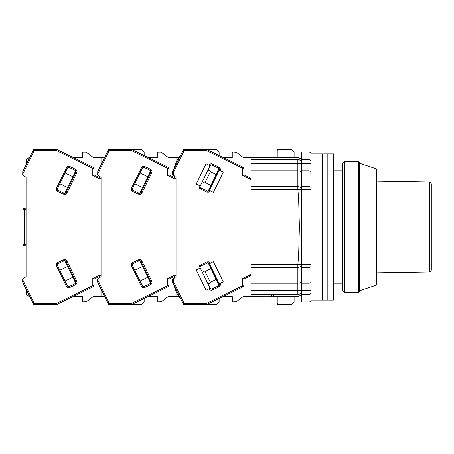 <?xml version="1.0" encoding="UTF-8"?>
<svg xmlns="http://www.w3.org/2000/svg" width="454" height="454" viewBox="0 0 454 454"><rect width="100%" height="100%" fill="white"/><g stroke="black" fill="none" stroke-linecap="round" stroke-linejoin="round"><path stroke-width="0.68" d="M310.967 299.033L310.967 292.603A1.873 1.873 0 0 1 309.095 294.476A1.873 1.873 0 0 0 310.967 292.603L310.967 295.849L310.967 290.725L309.095 290.725L309.095 294.476L310.428 293.92L310.967 292.603L310.967 187.933A1.873 1.419 180 0 0 309.095 186.52L309.095 189.352L310.967 189.352L310.967 161.397A1.873 1.873 0 0 0 309.095 159.524L309.095 163.275L310.967 163.275L310.967 153.9L310.967 162.532M310.967 291.468L310.967 300.1A1.873 1.873 0 0 1 309.095 301.972A1.873 1.873 0 0 0 310.967 300.1L310.967 295.849M342.832 227L333.463 227L344.705 227L344.705 161.397L344.705 227L358.62 227L358.62 161.397L358.62 227L359.699 227L359.699 163.275L359.699 227L376.57 227L376.57 168.894L376.57 285.106L376.57 227L359.699 227L359.699 290.725L359.699 227L358.62 227L358.62 292.603L358.62 227L344.705 227L344.705 292.603L344.705 227L342.832 227L342.832 290.725L342.832 163.275L342.832 227M309.095 264.648L309.095 267.48A1.873 1.419 0 0 0 310.967 266.067L310.967 264.648L309.095 264.648L310.967 264.648L310.967 189.352L309.095 189.352L309.095 264.648L301.598 264.648L301.598 267.48L309.095 267.48L309.095 264.648L301.598 264.648L301.598 189.352L309.095 189.352L309.095 186.52L301.598 186.52L301.598 189.352L309.095 189.352L309.095 264.648M310.967 187.933L310.837 171.311L309.095 170.772L309.095 186.52A1.873 1.419 0 0 1 310.967 187.933M310.967 171.629L310.967 163.275L309.095 163.275L309.095 170.772L310.837 171.311M301.524 188.802L300.497 187.349L297.847 186.52L297.847 189.352L301.598 189.352L301.598 163.275A3.751 3.751 0 0 0 297.847 159.524L297.847 163.275L309.095 163.275L309.095 170.772L301.598 170.772L309.095 170.772L309.095 186.52L301.598 186.52L301.598 159.524L301.598 163.275L309.095 163.275L309.095 159.524L301.598 159.524L301.598 152.028L301.598 159.524L309.095 159.524A1.873 1.873 0 0 1 310.967 161.397L310.428 160.08L309.095 159.524L310.428 160.08L309.095 159.524L309.095 152.028L309.095 159.524M310.967 161.397L310.967 154.996M310.967 156.908L310.967 158.559M310.434 293.914L310.967 292.603L310.428 293.92L309.095 294.476L309.095 301.972L309.095 290.725L301.598 290.725L301.598 294.476L309.095 294.476L301.598 294.476L301.598 301.972L301.598 283.228L309.095 283.228L309.095 290.725L310.967 290.725L310.967 282.371L310.423 282.978L309.095 283.228L310.423 282.978L310.967 282.371L310.967 266.067A1.873 1.419 180 0 1 309.095 267.48L309.095 290.725L301.598 290.725L301.598 267.48L309.095 267.48L309.095 283.228L301.598 283.228L301.598 189.352L297.847 189.352L298.636 198.869L299.385 227L298.636 255.131L297.847 264.648L301.598 264.637L301.598 281.514L301.598 264.637C301.944 265.857 300.696 266.804 297.847 267.48L297.847 264.648L250.994 264.648L250.994 267.48L297.847 267.48L297.847 283.228L300.497 282.728L301.598 281.514L300.497 282.728L297.847 283.228L297.847 290.725L301.598 290.725A3.751 3.751 0 0 1 297.847 294.476L299.282 294.192L300.497 293.375L301.314 292.16L301.598 290.725M273.484 296.723L262.236 296.723L273.484 296.723L273.938 294.476L273.484 296.723M298.653 267.417L297.847 267.48A3.751 2.832 180 0 0 298.516 267.434M301.598 227L299.385 227L301.598 227M271.151 294.476L271.611 296.723L271.151 294.476M261.782 294.476L262.236 296.723L261.782 294.476M297.847 296.349A3.751 3.751 0 0 0 301.598 292.603L300.968 294.686L299.929 295.719L298.579 296.275L273.558 296.349L299.282 296.065M262.162 296.349L250.994 296.349L262.162 296.349M301.598 163.275L297.847 163.275L297.847 159.524A3.751 3.751 0 0 1 301.598 163.275L301.314 161.84L300.497 160.625L299.282 159.808L297.847 159.524L250.994 159.524L250.994 163.275L297.847 163.275L297.858 186.52L250.994 186.52L250.994 264.648L297.847 264.648L298.636 255.131L299.385 227L298.636 198.869L297.847 189.352L250.994 189.352L297.847 189.352L297.847 186.52L250.994 186.52L250.994 294.476L297.847 294.476L297.847 290.725L250.994 290.725L250.994 267.48L297.847 267.48L297.847 283.228L250.994 283.228L297.847 283.228L297.847 290.725L250.994 290.725L250.994 294.476L297.847 294.476M298.579 296.28A3.751 3.751 0 0 0 301.524 293.329L301.314 294.033M301.314 282.172L301.524 281.849L301.314 282.172M301.184 265.948A3.751 2.832 180 0 0 301.592 264.824M301.524 172.151L300.497 171.272L297.847 170.772L300.497 171.272L301.598 172.486M298.919 186.634A3.751 2.832 -0 0 0 298.176 186.532M250.994 157.651L243.492 157.651L236.296 152.255L233.373 152.028L235.62 152.028A1.124 1.124 0 0 1 236.296 152.255L243.492 157.651L297.847 157.651A3.751 3.751 0 0 1 301.598 161.397L301.524 160.665A3.751 3.751 0 0 0 298.579 157.72M299.282 157.935L297.847 157.651L299.929 158.281L300.968 159.314L301.524 160.665M297.847 159.524L250.994 159.524L250.994 163.275L297.847 163.275L297.847 170.772L250.994 170.772L250.994 163.275L250.994 170.772L297.847 170.772L297.847 186.52M250.994 186.52L250.994 170.772L250.994 186.52M429.456 272.014L429.456 181.986L376.57 181.129L429.456 181.986L429.456 272.014L376.57 272.871L429.456 272.014C430.182 272.264 430.795 271.64 431.3 270.141L431.3 227L431.3 270.141L431.3 227L429.456 227L431.3 227L431.3 183.859C430.795 182.36 430.182 181.736 429.456 181.986M431.3 227L431.3 183.859L431.3 227M301.598 152.028L309.095 152.028C310.23 152.141 310.854 152.765 310.967 153.9L322.215 153.9L322.215 227L310.967 227L322.215 227L322.215 153.9L322.215 300.1L322.215 227L322.215 300.1L327.839 300.1L327.839 227L322.215 227L327.839 227L327.839 153.9L327.839 300.1L333.463 300.1L333.463 227L327.839 227L327.839 300.1L327.839 227L333.463 227L333.463 153.9L333.463 300.1M333.463 153.9L327.839 153.9L327.839 227L327.839 153.9L322.215 153.9L322.215 300.1L310.967 300.1M277.559 149.735L278.359 149.406L291.474 149.406L294.101 152.028L291.474 149.406L278.359 149.406A1.124 1.124 0 0 0 277.229 150.529L277.559 149.735L278.359 149.406M277.927 304.509L278.359 304.594A1.124 1.124 0 0 1 277.229 303.471L277.229 296.349L277.229 303.471L277.927 304.509L291.474 304.594L294.101 301.972L294.101 296.349L294.101 301.972L291.474 304.594L278.359 304.594M232.249 300.849L232.942 301.887L236.296 301.745A1.124 1.124 0 0 1 235.62 301.972L233.373 301.972A1.124 1.124 0 0 1 232.249 300.849L232.249 296.349L223.504 296.349L232.249 296.349L232.334 301.28M232.249 153.151L232.579 152.357L233.373 152.028A1.124 1.124 0 0 0 232.249 153.151L232.249 157.651L223.504 157.651L232.249 157.651L232.249 153.151M219.361 284.505A1.498 1.498 0 0 0 219.214 283.846L223.254 281.872L213.397 261.657L223.254 281.872L220.224 283.353L220.491 284.505L220.088 285.895L219.015 286.86L220.491 284.505L219.361 284.505A1.498 1.498 0 0 1 218.522 285.85L219.015 286.86L218.522 285.85L212.12 288.971L218.522 285.85A1.498 1.498 0 0 0 219.361 284.505L220.491 284.505L220.224 283.353L219.214 283.846L209.351 263.632L210.361 263.138C209.521 261.776 208.352 261.379 206.854 261.93L200.452 265.051C199.096 265.891 198.693 267.06 199.244 268.558L200.254 268.064A1.498 1.498 0 0 1 200.946 266.061L200.452 265.051L200.946 266.061L207.347 262.94L200.946 266.061A1.498 1.498 0 0 0 200.254 268.064L210.117 288.284L209.107 288.772C209.947 290.134 211.116 290.537 212.614 289.981L219.015 286.86L212.614 289.981L212.12 288.971A1.498 1.498 0 0 1 210.117 288.284L200.254 268.064L199.244 268.558L198.988 267.61L199.124 266.555L200.452 265.051L206.854 261.93L207.347 262.94A1.498 1.498 0 0 1 209.351 263.632L219.214 283.846A1.498 1.498 0 0 1 219.361 284.505L219.305 284.913M219.361 169.495L220.491 169.495L220.224 170.647L220.491 169.495L219.361 169.495A1.498 1.498 0 0 1 219.214 170.154L223.254 172.128L213.397 192.343L210.361 190.862L213.397 192.343L223.254 172.128L219.214 170.154L209.351 190.368A1.498 1.498 0 0 1 207.347 191.06L200.946 187.939A1.498 1.498 0 0 1 200.254 185.936L210.117 165.716A1.498 1.498 0 0 1 212.12 165.029L218.522 168.15A1.498 1.498 0 0 1 219.214 170.154L209.351 190.368L210.361 190.862L209.351 190.368A1.498 1.498 0 0 1 207.347 191.06L206.854 192.07C208.352 192.621 209.521 192.218 210.361 190.862L208.857 192.195L206.854 192.07L207.347 191.06L200.946 187.939L200.452 188.949L206.854 192.07L200.452 188.949L200.946 187.939A1.498 1.498 0 0 1 200.254 185.936L199.244 185.442C198.693 186.94 199.096 188.109 200.452 188.949L199.124 187.445L199.244 185.442L196.213 183.961L206.071 163.746L209.107 165.228L206.071 163.746L196.213 183.961L200.254 185.936L210.117 165.716L209.107 165.228L210.117 165.716A1.498 1.498 0 0 1 212.12 165.029L218.522 168.15L219.015 167.14L212.614 164.019L212.12 165.029L212.614 164.019C211.116 163.463 209.947 163.866 209.107 165.228L210.611 163.894L212.614 164.019L219.015 167.14L218.522 168.15A1.498 1.498 0 0 1 219.361 169.495L219.305 169.087M173.961 285.152L180.465 298.482L173.961 285.152C175.017 290.14 177.185 294.584 180.465 298.482M172.673 282.428L172.758 282.666A1.124 1.124 0 0 1 172.645 282.172L172.758 282.666L173.768 282.172L172.645 282.172L172.645 280.561M172.702 279.21L172.758 282.666L182.939 303.544L183.949 303.051L173.768 282.172L173.768 279.675L174.188 279L173.7 277.99A1.873 1.873 0 0 0 172.645 279.675L173.768 279.675L172.645 279.675L172.645 282.172L173.768 282.172L172.758 282.666L182.939 303.544A1.873 1.873 0 0 0 184.625 304.594A1.873 1.873 0 0 1 182.939 303.544L183.949 303.051L184.625 303.471L184.625 304.594L206.593 304.594L206.337 303.471L184.625 303.471L183.949 303.051L173.768 282.172L173.768 279.675L174.285 278.955L173.791 277.944L172.929 278.682L172.645 279.675A1.873 1.873 0 0 1 173.7 277.99L172.702 279.21M172.645 173.439L172.645 171.828A1.124 1.124 0 0 1 172.758 171.334L172.702 174.79L173.7 176.01A1.873 1.873 0 0 1 172.645 174.325L173.263 175.721L176.021 177.145L176.021 276.855L173.263 278.279L172.645 279.675L173.144 278.398L172.832 278.852L173.7 277.99L174.098 278.569M208.063 284.068L210.588 282.836L204.833 271.044L202.308 272.281L204.833 271.044L205.322 272.037L210.588 282.836L208.063 284.068M202.308 181.719L204.833 182.956L210.588 171.164L208.063 169.932L210.588 171.164L204.833 182.956L202.308 181.719M179.024 158.48L178.462 159.632M173.263 175.721L173.7 176.01L174.188 175L173.7 176.01A1.873 1.873 0 0 1 172.645 174.325L173.768 174.325L172.645 174.325L172.645 171.828L173.768 171.828L172.758 171.334L182.939 150.456A1.873 1.873 0 0 1 184.625 149.406L206.593 149.406L206.337 150.529L242.322 168.082L242.742 168.757L242.742 175.499L249.445 178.762L249.938 177.752L243.866 174.796L243.866 168.757L242.742 168.757L243.866 168.757A1.873 1.873 0 0 0 242.816 167.072A1.873 1.873 0 0 1 243.866 168.757L243.582 167.764L242.816 167.072L206.593 149.406L184.625 149.406L184.625 150.529L206.337 150.529L206.593 149.406L216.501 149.406L219.129 152.028L216.501 149.406L206.593 149.406L242.816 167.072L242.322 168.082L242.816 167.072M172.758 171.334L173.768 171.828L183.949 150.949L182.939 150.456L183.949 150.949L184.625 150.529L184.625 149.406A1.873 1.873 0 0 0 182.939 150.456L172.673 171.572M208.108 191.208L219.106 168.661L208.108 191.208M210.979 185.323L205.083 182.451L210.979 185.323M219.106 285.339L208.108 262.792L219.106 285.339M205.083 271.549L210.979 268.677L205.083 271.549M242.816 286.928L206.593 304.594L242.816 286.928L242.322 285.918L206.337 303.471L206.593 304.594L216.501 304.594L184.625 304.594L184.625 303.471L206.337 303.471L242.322 285.918L242.816 286.928A1.873 1.873 0 0 0 243.866 285.243A1.873 1.873 0 0 1 242.816 286.928L243.798 285.765L243.866 285.243L242.742 285.243L242.322 285.918L242.742 285.243L243.866 285.243L243.866 279.204L243.866 285.243M294.101 152.028L294.101 157.651L294.101 152.028M216.235 174.54L210.344 171.669L216.235 174.54M207.915 191.208L208.999 190.839M200.481 187.587L200.946 187.939M210.974 289.045L212.12 288.971L212.614 289.981L210.611 290.106L209.691 289.561L209.107 288.772L210.117 288.284A1.498 1.498 0 0 0 212.12 288.971M208.999 263.161L207.915 262.792M210.344 282.331L216.235 279.46L210.344 282.331M172.832 175.148L173.7 176.01L172.702 174.79M242.742 278.501L242.742 285.243L242.742 278.501L243.174 278.773L242.742 278.501L249.445 275.238L242.742 278.501M243.537 279L243.174 278.773L243.537 279M249.938 177.752A1.873 1.873 0 0 1 250.994 179.438L249.938 177.752L249.445 178.762L249.865 179.438L249.865 274.562L250.994 274.562A1.873 1.873 0 0 1 249.938 276.248L243.781 279.153L249.938 276.248L249.445 275.238L249.938 276.248A1.873 1.873 0 0 0 250.994 274.562L249.865 274.562L249.445 275.238L249.865 274.562L249.865 179.438L250.994 179.438A1.873 1.873 0 0 0 249.938 177.752L243.866 174.796L242.742 175.499L243.866 174.796L243.866 168.757M173.7 176.01L174.285 175.045L173.768 174.325L173.768 171.828L172.645 171.828M250.994 179.438L249.865 179.438L249.445 178.762L242.742 175.499L242.742 168.757L242.322 168.082L206.337 150.529L184.228 150.643L173.768 171.828L174.098 175.431M220.491 169.495L219.015 167.14L220.088 168.105L220.491 169.495M196.213 270.039L199.244 268.558L196.213 270.039L206.071 290.254L209.107 288.772L206.071 290.254L196.213 270.039M207.347 262.94L206.854 261.93L208.857 261.805L210.361 263.138L209.351 263.632A1.498 1.498 0 0 0 207.347 262.94M213.397 261.657L210.361 263.138L213.397 261.657M277.229 157.651L277.229 150.529L277.229 157.651M172.645 174.325L172.929 175.318M174.285 175.045L173.791 176.056L176.021 177.145L176.021 276.855L176.021 275.028L175.386 276.038L168.894 279.204L167.77 278.501L167.77 285.691L168.264 286.701L168.894 285.691A1.124 1.124 0 0 1 168.264 286.701L131.569 304.594L131.314 303.471L109.715 303.471L109.045 303.051L97.672 279.675A1.873 1.873 0 0 1 98.728 277.99L101.049 276.855L98.291 278.279L97.672 280.447L97.672 279.738L109.045 303.051L108.029 303.544L109.045 303.051L109.715 303.471L109.715 304.594A1.873 1.873 0 0 1 108.029 303.544A1.873 1.873 0 0 0 109.715 304.594L131.569 304.594L168.264 286.701L168.894 285.691L168.894 279.204L175.386 276.038A1.124 1.124 0 0 0 176.021 275.028A1.124 1.124 0 0 1 175.386 276.038L174.892 275.028L175.386 276.038M176.021 275.028L174.892 275.028L176.021 275.028L176.021 276.855L173.791 277.944L174.285 278.955M243.492 296.349L236.296 301.745L243.492 296.349L250.994 296.349L243.492 296.349M223.504 157.651L232.249 157.651M223.504 296.349L232.249 296.349M250.994 274.562L249.938 276.248M143.68 286.633A1.498 1.498 0 0 1 142.335 285.793L141.325 286.287L141.909 287.076L143.884 287.751L150.558 284.703L151.891 283.194L152.022 282.138L151.767 281.191L150.756 281.684A1.498 1.498 0 0 1 150.064 283.688L144.338 286.485L144.832 287.495L144.338 286.485A1.498 1.498 0 0 1 142.335 285.793L132.472 265.579A1.498 1.498 0 0 1 132.318 264.92L131.195 264.92L131.461 266.072L132.472 265.579A1.498 1.498 0 0 1 133.164 263.575L138.89 260.778A1.498 1.498 0 0 1 140.893 261.47L150.756 281.684L140.893 261.47L141.909 260.976L140.893 261.47A1.498 1.498 0 0 0 138.89 260.778L138.396 259.767L139.747 259.109L132.67 262.56L131.195 264.92L132.318 264.92A1.498 1.498 0 0 1 133.164 263.575L132.67 262.56L133.164 263.575L138.89 260.778L138.396 259.767L140.405 259.648L141.909 260.976C141.063 259.62 139.894 259.217 138.396 259.767L132.67 262.56L131.598 263.53L131.195 264.92L141.325 286.287C142.164 287.643 143.333 288.046 144.832 287.495L150.558 284.703C151.914 283.858 152.317 282.689 151.767 281.191L141.909 260.976L151.767 281.191L150.756 281.684A1.498 1.498 0 0 1 150.064 283.688L150.558 284.703L150.064 283.688L144.338 286.485A1.498 1.498 0 0 1 143.68 286.633L143.265 286.576M143.192 167.447L144.338 167.515L144.832 166.504C143.333 165.954 142.164 166.357 141.325 167.713L142.335 168.207L141.325 167.713L131.195 189.08L131.598 190.47L132.67 191.44L138.396 194.233L132.67 191.44L133.164 190.425A1.498 1.498 0 0 1 132.318 189.08L131.195 189.08L132.67 191.44L133.164 190.425L138.89 193.222L138.396 194.233C139.894 194.783 141.063 194.38 141.909 193.024L151.767 172.809L150.756 172.316L140.893 192.53A1.498 1.498 0 0 1 138.89 193.222L133.164 190.425A1.498 1.498 0 0 1 132.472 188.421L131.461 187.928L131.195 189.08L132.318 189.08A1.498 1.498 0 0 1 132.472 188.421L142.335 168.207L132.324 188.989M160.648 301.972L158.401 301.972A1.124 1.124 0 0 1 157.277 300.849L157.969 301.887L161.323 301.745A1.124 1.124 0 0 1 160.648 301.972M158.401 152.028L160.648 152.028A1.124 1.124 0 0 1 161.323 152.255L168.519 157.651L178.814 157.651L168.519 157.651L161.005 152.084L157.969 152.113L157.277 153.151A1.124 1.124 0 0 1 158.401 152.028M219.129 301.972L216.501 304.594L219.129 301.972L219.129 298.482L219.129 301.972M157.277 157.651L157.277 153.151L157.277 157.651L148.481 157.651M157.277 296.349L157.277 300.849L157.277 296.349L148.481 296.349M97.672 282.048L97.672 280.447L97.786 282.536L108.029 303.544L97.672 282.048M219.129 152.028L219.129 155.518L219.129 152.028M161.323 301.745L168.519 296.349L176.021 296.349L168.519 296.349L161.323 301.745M178.814 296.349L176.021 296.349L178.814 296.349M176.021 178.972A1.124 1.124 180 0 0 175.386 177.962L174.892 178.972L175.386 177.962L168.894 174.796L168.894 168.309L167.77 168.309L168.264 167.299L131.569 149.406L109.715 149.406L109.715 150.529L109.045 150.949L108.029 150.456A1.873 1.873 0 0 1 109.715 149.406A1.873 1.873 0 0 0 108.029 150.456L97.786 171.464L108.029 150.456L109.045 150.949L97.672 174.262L97.956 175.318L98.728 176.01A1.873 1.873 0 0 1 97.672 174.325L97.786 171.464L97.672 174.262L109.045 150.949L109.715 150.529L131.314 150.529L167.77 168.309L168.894 168.309L168.264 167.299A1.124 1.124 180 0 1 168.894 168.309L168.264 167.299L167.77 168.309L167.77 175.499L174.892 178.972L176.021 178.972L176.021 177.145L176.021 178.972A1.124 1.124 0 0 0 175.386 177.962L176.021 178.972L174.892 178.972L174.892 275.028L167.77 278.501L168.894 279.204L168.894 285.691L167.77 285.691L131.314 303.471L131.569 304.594L141.529 304.594L109.715 304.594L109.715 303.471L131.314 303.471L167.77 285.691L168.894 285.691M139.65 193.37L150.649 170.817L139.65 193.37M142.522 187.485L134.776 183.705L142.522 187.485M140.031 172.923L147.783 176.702L140.031 172.923M134.776 270.295L142.522 266.515L134.776 270.295M147.783 277.298L140.031 281.077L147.783 277.298M150.649 283.183L139.65 260.63L150.649 283.183M101.985 291.15L100.788 288.687L101.985 291.15M176.021 296.349L176.021 291.462L176.021 296.349M176.021 162.538L176.021 157.651L176.021 162.538M100.788 165.313L99.125 168.718M99.131 168.712L98.637 169.722M97.786 171.464L97.672 171.953L97.786 171.464M144.338 167.515L150.064 170.312L150.558 169.297L144.832 166.504L144.338 167.515A1.498 1.498 0 0 0 142.335 168.207A1.498 1.498 0 0 1 144.338 167.515L150.064 170.312A1.498 1.498 0 0 1 150.756 172.316L140.893 192.53L139.963 193.313M98.291 175.721L101.049 177.145L101.049 276.855L101.049 275.028L100.413 276.038L93.921 279.204L92.798 278.501L92.798 285.691L93.291 286.701L93.921 285.691A1.124 1.124 0 0 1 93.291 286.701L56.597 304.594L56.341 303.471L34.742 303.471L34.073 303.051L22.7 279.675A1.873 1.873 0 0 1 23.75 277.99L26.071 276.855L23.319 278.279L22.7 280.447L22.7 279.738L34.073 303.051L33.057 303.544L34.073 303.051L34.742 303.471L34.742 304.594A1.873 1.873 0 0 1 33.057 303.544A1.873 1.873 0 0 0 34.742 304.594L56.597 304.594L93.291 286.701L93.921 285.691L93.921 279.204L100.413 276.038A1.124 1.124 0 0 0 101.049 275.028A1.124 1.124 0 0 1 100.413 276.038L99.92 275.028L100.413 276.038M175.386 177.962L168.894 174.796L167.77 175.499L167.77 168.309L131.314 150.529L109.715 150.529L109.715 149.406L131.569 149.406L131.314 150.529L131.569 149.406L141.529 149.406L144.156 152.028L141.529 149.406L131.569 149.406L168.264 167.299M168.264 286.701L167.77 285.691L167.77 278.501L174.892 275.028L174.892 178.972L167.77 175.499L168.894 174.796L168.894 168.309M140.893 192.53L141.909 193.024L140.893 192.53A1.498 1.498 0 0 1 138.89 193.222L138.396 194.233L139.35 194.488L140.405 194.352L141.909 193.024L151.767 172.809C152.317 171.311 151.914 170.142 150.558 169.297L150.064 170.312A1.498 1.498 0 0 1 150.756 172.316L151.767 172.809L152.022 171.862L151.891 170.806L150.558 169.297L144.832 166.504L142.828 166.385L141.909 166.924L131.461 187.928L132.472 188.421M132.472 265.579L131.461 266.072L141.325 286.287L142.335 285.793L132.472 265.579M97.672 174.325L97.746 174.841M98.728 176.01L101.049 177.145L101.049 276.855L101.049 275.028L99.92 275.028L92.798 278.501L93.921 279.204L93.921 285.691L92.798 285.691L56.341 303.471L56.597 304.594L34.742 304.594L34.742 303.471L56.341 303.471L92.798 285.691L93.921 285.691M69.366 286.485A1.498 1.498 0 0 1 67.362 285.793L66.352 286.287L66.937 287.076L68.912 287.751L75.585 284.703L76.919 283.194L77.049 282.138L76.794 281.191L75.784 281.684A1.498 1.498 0 0 1 75.092 283.688L69.366 286.485L69.859 287.495L69.366 286.485A1.498 1.498 0 0 1 67.362 285.793L57.499 265.579A1.498 1.498 0 0 1 57.346 264.92L56.222 264.92L56.489 266.072L57.499 265.579A1.498 1.498 0 0 1 58.191 263.575L63.918 260.778A1.498 1.498 0 0 1 65.921 261.47L75.784 281.684L65.921 261.47L66.937 260.976L65.921 261.47A1.498 1.498 0 0 0 63.918 260.778L63.424 259.767L64.774 259.109L57.698 262.56L56.222 264.92L57.346 264.92A1.498 1.498 0 0 1 58.191 263.575L57.698 262.56L58.191 263.575L63.918 260.778L63.424 259.767L65.433 259.648L66.937 260.976C66.091 259.62 64.922 259.217 63.424 259.767L57.698 262.56L56.625 263.53L56.222 264.92L66.352 286.287C67.192 287.643 68.361 288.046 69.859 287.495L75.585 284.703C76.942 283.858 77.345 282.689 76.794 281.191L66.937 260.976L76.794 281.191L75.784 281.684A1.498 1.498 0 0 1 75.092 283.688L75.585 284.703L75.092 283.688L69.366 286.485A1.498 1.498 0 0 1 68.707 286.633L68.293 286.576M68.219 167.447L69.366 167.515L69.859 166.504C68.361 165.954 67.192 166.357 66.352 167.713L67.362 168.207L66.352 167.713L56.222 189.08L56.625 190.47L57.698 191.44L63.424 194.233L57.698 191.44L58.191 190.425A1.498 1.498 0 0 1 57.346 189.08L56.222 189.08L57.698 191.44L58.191 190.425L63.918 193.222L63.424 194.233C64.922 194.783 66.091 194.38 66.937 193.024L76.794 172.809L75.784 172.316L65.921 192.53A1.498 1.498 0 0 1 63.918 193.222L58.191 190.425A1.498 1.498 0 0 1 57.499 188.421L56.489 187.928L56.222 189.08L57.346 189.08A1.498 1.498 0 0 1 57.499 188.421L67.362 168.207L57.352 188.989M85.675 301.972L83.428 301.972A1.124 1.124 0 0 1 82.305 300.849L82.997 301.887L86.351 301.745A1.124 1.124 0 0 1 85.675 301.972M83.428 152.028L85.675 152.028A1.124 1.124 0 0 1 86.351 152.255L93.547 157.651L104.522 157.651L93.547 157.651L86.033 152.084L82.997 152.113L82.305 153.151A1.124 1.124 0 0 1 83.428 152.028M144.156 301.972L141.529 304.594L144.156 301.972L144.156 298.46L144.156 301.972M82.305 157.651L82.305 153.151L82.305 157.651L82.305 153.151L82.305 157.651L73.508 157.651M82.305 296.349L82.305 300.849L82.305 296.349L73.508 296.349L82.305 296.349L82.305 300.849L82.305 296.349L73.508 296.349M22.7 282.048L22.7 280.447L22.814 282.536L33.057 303.544L22.7 282.048M144.156 152.028L144.156 155.54L144.156 152.028M86.351 301.745L93.547 296.349L101.049 296.349L93.547 296.349L86.351 301.745M104.522 296.349L101.049 296.349L104.522 296.349M101.049 178.972A1.124 1.124 180 0 0 100.413 177.962L99.92 178.972L100.413 177.962L93.921 174.796L93.921 168.309L92.798 168.309L93.291 167.299L56.597 149.406L34.742 149.406L34.742 150.529L34.073 150.949L33.057 150.456A1.873 1.873 0 0 1 34.742 149.406A1.873 1.873 0 0 0 33.057 150.456L22.814 171.464L33.057 150.456L34.073 150.949L22.7 174.262L22.984 175.318L23.75 176.01A1.873 1.873 0 0 1 22.7 174.325L22.814 171.464L22.7 174.262L34.073 150.949L34.742 150.529L56.341 150.529L92.798 168.309L93.921 168.309L93.291 167.299A1.124 1.124 180 0 1 93.921 168.309L93.291 167.299L92.798 168.309L92.798 175.499L99.92 178.972L101.049 178.972L101.049 177.145L101.049 178.972A1.124 1.124 0 0 0 100.413 177.962L101.049 178.972L99.92 178.972L99.92 275.028L101.049 275.028M64.678 193.37L75.676 170.817L64.678 193.37M67.55 187.485L59.803 183.705L67.55 187.485M65.058 172.923L72.81 176.702L65.058 172.923M59.803 270.295L67.55 266.515L59.803 270.295M72.81 277.298L65.058 281.077L72.81 277.298M75.676 283.183L64.678 260.63L75.676 283.183M27.013 291.15L25.816 288.687L27.013 291.15M101.049 296.349L101.049 289.221L101.049 296.349M101.049 164.779L101.049 157.651L101.049 164.779M25.816 165.313L23.665 169.722M22.814 171.464L22.7 171.953L22.814 171.464M69.366 167.515L75.092 170.312L75.585 169.297L69.859 166.504L69.366 167.515A1.498 1.498 0 0 0 67.362 168.207A1.498 1.498 0 0 1 69.366 167.515L75.092 170.312A1.498 1.498 0 0 1 75.784 172.316L65.921 192.53L64.99 193.313M23.75 176.01L26.071 177.145L26.071 276.855L26.071 177.145L23.319 175.721M100.413 177.962L93.921 174.796L92.798 175.499L92.798 168.309L56.341 150.529L34.742 150.529L34.742 149.406L56.597 149.406L56.341 150.529L56.597 149.406L93.291 167.299M93.291 286.701L92.798 285.691L92.798 278.501L99.92 275.028L99.92 178.972L92.798 175.499L93.921 174.796L93.921 168.309M65.921 192.53L66.937 193.024L65.921 192.53A1.498 1.498 0 0 1 63.918 193.222L63.424 194.233L64.377 194.488L65.433 194.352L66.937 193.024L76.794 172.809C77.345 171.311 76.942 170.142 75.585 169.297L75.092 170.312A1.498 1.498 0 0 1 75.784 172.316L76.794 172.809L77.049 171.862L76.919 170.806L75.585 169.297L69.859 166.504L67.856 166.385L66.937 166.924L56.489 187.928L57.499 188.421M57.499 265.579L56.489 266.072L66.352 286.287L67.362 285.793L57.499 265.579M22.7 174.325L22.774 174.841M23.075 244.246L24.573 245.745L24.573 244.246L23.075 244.246L23.075 209.754A1.498 1.498 0 0 1 24.573 208.255L23.512 208.698L23.075 209.754L24.573 209.754L24.573 208.255A1.498 1.498 0 0 0 23.075 209.754L23.075 244.246L23.512 245.302L24.573 245.745A1.498 1.498 0 0 1 23.075 244.246L24.573 244.246L24.573 209.754L23.075 209.754M24.573 245.745L26.071 245.745L24.573 245.745L24.573 209.754L26.071 209.754L24.573 209.754L24.573 208.255L26.071 208.255L24.573 208.255M26.071 244.246L24.573 244.246L26.071 244.246M29.822 296.349L27.739 295.719L26.36 294.033L26.071 289.221L26.071 292.603A3.751 3.751 0 0 0 26.36 294.033L26.145 293.335M29.544 296.337A3.751 3.751 0 0 1 26.071 292.603M27.172 295.248A3.751 3.751 0 0 0 28.392 296.065M29.544 157.663A3.751 3.751 0 0 0 29.09 157.725L27.172 158.747L26.36 159.967A3.751 3.751 0 0 0 26.071 161.397A3.751 3.751 0 0 1 29.544 157.663M28.392 157.935A3.751 3.751 0 0 0 27.172 158.752M26.071 161.397L26.071 164.779L26.36 159.967M29.822 157.651L29.09 157.725M333.463 283.228L342.832 283.228M333.463 170.772L342.832 170.772M301.598 301.972L309.095 301.972M376.57 168.894L359.699 163.275L358.62 161.397L344.705 161.397L342.832 163.275M342.832 290.725L344.705 292.603L358.62 292.603L359.699 290.725L376.57 285.106M180.465 155.518C177.185 159.416 175.017 163.86 173.961 168.848"/></g></svg>
